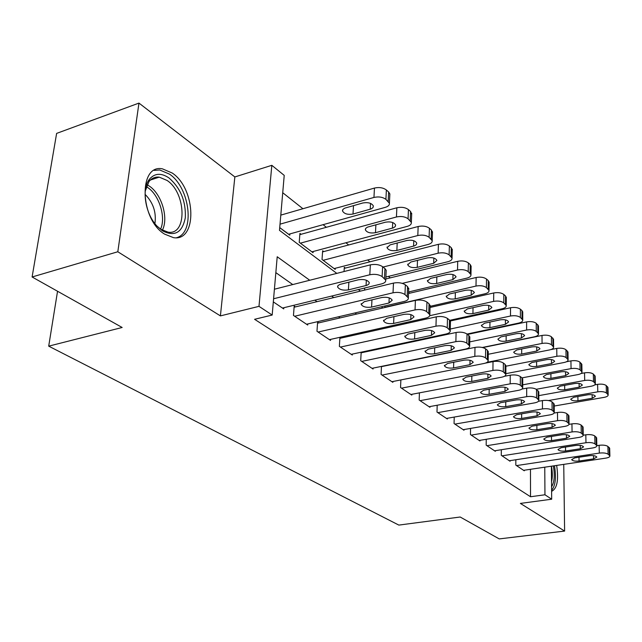 <?xml version="1.0" encoding="UTF-8"?>
<svg xmlns="http://www.w3.org/2000/svg" width="642" height="642" viewBox="0 0 642 642"><rect width="100%" height="100%" fill="white"/><g stroke="black" fill="none" stroke-linecap="round" stroke-linejoin="round"><path stroke-width="0.96" d="M172.297 173.067L162.426 168.846C138.319 163.774 139.795 219.363 164.569 234.105L173.428 237.636C197.463 241.946 196.163 188.9 172.297 173.067M551.382 466.196L551.687 499.211L520.381 503.416L564.615 531.07L499.243 538.911L460.186 517.011L398.834 525.092L48.704 346.15L122.165 327.484L32.1 276.983L56.624 133.4L138.961 103.089L117.815 251.76L220.407 315.896L258.991 306.346L271.823 165.323L284.221 175.378L279.487 230.358L336.801 273.38M220.407 315.896L234.852 176.943L138.961 103.089M234.852 176.943L271.823 165.323M409.644 293.225L408.569 292.375M390.256 277.874L388.378 276.389M369.961 261.808L367.649 259.978M348.694 244.963L345.91 242.756M326.369 227.292L323.07 224.676M302.928 208.722L282.729 192.728M564.615 531.07L563.74 464.367M32.1 276.983L117.815 251.76M515.831 459.76L515.815 465.105L524.265 470.795L524.265 470.225M501.33 449.729L501.29 455.33L510.069 461.245L510.077 460.643M486.251 439.288L486.179 445.163L495.319 451.31L495.327 450.684M470.562 428.415L470.458 434.578L479.967 440.982L479.975 440.324M454.223 417.067L454.071 423.551L463.981 430.22L463.997 429.53M437.186 405.23L436.993 412.052L447.33 419.009L447.346 418.287M419.419 392.864L419.17 400.054L429.955 407.317L429.979 406.555M400.865 379.928L400.552 387.527L411.819 395.111L411.851 394.3M381.468 366.389L381.083 374.422L392.872 382.351L392.904 381.5M361.173 352.193L360.708 360.708L373.042 369.014L373.09 368.115M341.014 338.085L339.923 337.339L339.361 346.343L352.289 355.042L352.346 354.087M318.761 322.878L317.613 322.099L316.971 331.272L330.534 340.396L330.598 339.385M295.392 306.916L294.197 306.09L293.458 315.447L307.703 325.029L307.783 323.953M301.09 234.29L299.926 233.399L299.228 242.291L313.039 252.699L313.127 251.52M323.753 251.592L322.645 250.741L322.027 259.472L335.196 269.399L335.268 268.284M345.356 268.091L344.305 267.281L344.04 271.542M279.727 227.589L289.791 235.181L289.895 233.921M364.592 290.104L364.704 288.009M384.357 306.09L385.545 307.341M405.768 322.581L406.851 323.399M426.481 338.19L427.131 338.687M309.741 280.249L277.208 256.76L272.184 315.045L254.585 319.299L530.525 496.748L530.461 469.302M382.985 348.141L382.303 347.659M362.056 333.391L360.932 332.604M340.091 317.918L338.495 316.787M317.02 301.66L314.893 300.159M292.76 284.567L275.843 272.641M273.315 301.884L283.716 308.89L283.812 307.735M362.232 352.586L361.542 352.113M57.547 291.259L48.704 346.15M551.687 499.211L544.954 494.773L544.761 467.183M530.525 496.748L544.954 494.773M272.184 315.045L258.991 306.346M358.356 289.558L360.435 291.115M381.316 306.796L382.873 307.967M403.136 323.175L404.219 323.985M423.881 338.751L424.547 339.241M399.027 344.706L398.361 344.224M378.331 329.763L377.223 328.961M356.599 314.074L355.018 312.935M333.768 297.591L331.657 296.066M551.614 491.331C557.144 488.642 558.821 480.007 556.646 465.418M273.588 298.763L369.816 274.76C374.703 273.845 378.804 274.455 382.118 276.582L385.73 280.177C385.946 281.854 384.566 283.09 381.573 283.9L282.488 308.056M386.147 271.373L386.195 270.338L384.935 268.549L382.6 266.695C379.302 264.544 375.217 263.934 370.346 264.865L274.407 289.221M358.461 279.776C363.974 279.013 367.585 279.968 369.286 282.64L368.845 284.133L366.943 285.297L348.405 289.879C342.948 290.625 339.353 289.67 337.628 287.014L338.037 285.57L339.859 284.446L358.461 279.776M280.016 224.17L373.949 197.439C378.716 196.412 382.696 197.046 385.914 199.349L389.405 203.249C389.614 205.071 388.258 206.435 385.344 207.334L288.603 234.282M280.803 215.118L374.455 188.066C379.197 187.023 383.17 187.665 386.372 189.984L388.635 191.99L389.855 193.924L389.798 195.048M362.866 202.968L344.722 208.16L342.932 209.404L342.523 210.977C344.184 213.866 347.675 214.885 352.996 214.043L371.092 208.939L372.946 207.655L373.387 206.034C371.75 203.121 368.235 202.102 362.866 202.968M162.314 230.743L156.905 226.008C145.228 213.802 141.288 188.9 149.45 179.198C154.706 173.123 161.238 172.722 169.047 177.986C180.595 188.098 186.019 201.355 185.305 217.766C182.272 232.717 174.608 237.042 162.314 230.743M157.009 226.128L160.829 229.274L168.027 232.139C187.328 235.622 186.316 193.009 167.089 180.458L159.24 177.144C155.099 176.694 151.664 178.195 148.936 181.63L145.244 191.091M176.614 237.692C195.288 232.861 190.128 187.857 169.536 174.151L159.714 169.978L154.152 170.395M145.068 194.333C153.213 202.623 156.496 212.382 154.907 223.625M551.606 490.352C555.45 485.705 556.405 477.504 554.471 465.739M553.332 465.907C554.969 475.321 554.383 482.278 551.574 486.797M551.526 481.805C552.601 477.359 552.569 472.151 551.438 466.188M294.662 316.249L393.024 292.792C397.823 291.933 401.796 292.511 404.958 294.534L408.344 297.904C408.545 299.501 407.156 300.689 404.179 301.459L306.531 324.242M408.697 289.165L407.566 286.605L405.359 284.839C402.205 282.801 398.241 282.223 393.466 283.098L294.108 307.229M381.765 297.527C387.134 296.805 390.617 297.703 392.222 300.223L388.972 303.016L371.59 307.085C366.285 307.783 362.81 306.884 361.181 304.396L364.303 301.676L381.765 297.527M318.119 332.042L415.045 309.909C419.756 309.099 423.624 309.653 426.633 311.571L429.819 314.724C429.996 316.265 428.607 317.405 425.638 318.143L329.418 339.65M430.1 306.073L429.049 303.746L426.954 302.069C423.945 300.135 420.093 299.573 415.398 300.4L317.541 323.159M403.89 314.379C409.115 313.705 412.485 314.548 414.002 316.915L410.736 319.596L393.618 323.432C388.45 324.09 385.096 323.247 383.555 320.896L386.693 318.296L403.89 314.379M340.453 347.073L435.966 326.168C440.597 325.406 444.352 325.935 447.233 327.757L450.235 330.726C450.395 332.203 448.999 333.294 446.046 334L351.23 354.328M450.451 322.164L449.472 320.037L447.482 318.448C444.601 316.602 440.861 316.065 436.247 316.843L339.859 338.342M424.924 330.397C430.004 329.763 433.27 330.558 434.714 332.789L431.44 335.357L414.58 338.984C409.548 339.602 406.298 338.807 404.837 336.593L407.983 334.097L424.924 330.397M361.751 361.406L455.876 341.64C460.426 340.918 464.078 341.424 466.838 343.165L469.663 345.95C469.8 347.37 468.403 348.413 465.474 349.096L372.031 368.331M469.824 337.483L468.909 335.541L467.015 334.025C464.262 332.267 460.619 331.753 456.085 332.492L361.141 352.819M444.946 345.645C449.898 345.043 453.059 345.797 454.424 347.9L451.149 350.372L434.546 353.798C429.634 354.384 426.489 353.63 425.1 351.543L428.262 349.136L444.946 345.645M300.392 243.166L396.443 216.972C401.122 216.001 404.99 216.611 408.063 218.794L411.345 222.453C411.53 224.202 410.174 225.511 407.269 226.369L311.908 251.841M299.83 234.635L396.86 207.775C401.523 206.788 405.383 207.406 408.44 209.605L410.583 211.515L411.666 214.3M385.449 222.204L367.569 227.107L365.771 228.303L365.346 229.82C366.919 232.532 370.298 233.495 375.482 232.701L393.305 227.87L395.175 226.642L395.624 225.077C394.076 222.341 390.681 221.386 385.449 222.204M323.143 260.307L417.814 235.534C422.412 234.619 426.176 235.205 429.105 237.283L432.202 240.718C432.363 242.395 431.007 243.647 428.11 244.474L334.113 268.581M322.565 251.905L418.151 226.506C422.733 225.575 426.489 226.161 429.41 228.263L431.448 230.077L432.459 232.613M406.924 240.485L390.135 244.867L387.062 247.732C388.554 250.292 391.821 251.199 396.86 250.452L414.435 245.878L416.305 244.698L416.77 243.198C415.302 240.622 412.02 239.715 406.924 240.485M383.049 267.048L438.149 253.189C442.667 252.33 446.326 252.892 449.135 254.866L452.048 258.1C452.201 259.713 450.836 260.917 447.956 261.703L385.882 277.007M344.232 268.372L438.414 244.329C442.916 243.454 446.567 244.016 449.368 246.014L451.31 247.74L452.249 250.059M427.363 257.891L410.824 262.032L407.734 264.793C409.155 267.208 412.316 268.059 417.236 267.353L433.695 263.284L436.897 260.443C435.501 258.012 432.323 257.161 427.363 257.891M402.309 283.363L457.521 270.017C461.959 269.199 465.522 269.736 468.211 271.622L470.971 274.664C471.1 276.221 469.735 277.376 466.87 278.13L408.585 291.958M385.786 278.973L457.722 261.31C462.152 260.483 465.699 261.021 468.379 262.923L470.233 264.576L471.116 266.695M446.84 274.471L430.541 278.403L427.452 281.052C428.8 283.339 431.865 284.141 436.664 283.475L452.883 279.615L456.085 276.887C454.761 274.591 451.679 273.789 446.84 274.471M382.078 375.088L474.839 356.374C479.309 355.692 482.864 356.182 485.504 357.835L488.177 360.467C488.297 361.831 486.901 362.834 483.988 363.484L391.901 381.701M488.281 352.097L487.43 350.315L485.625 348.871C482.985 347.194 479.438 346.704 474.984 347.394L381.452 366.638M464.014 360.178C468.845 359.608 471.91 360.322 473.218 362.305L469.936 364.68L453.581 367.93C448.798 368.476 445.741 367.762 444.424 365.788L447.586 363.476L464.014 360.178M385.304 307.165L475.995 286.059C480.36 285.289 483.827 285.802 486.411 287.6L489.011 290.473C489.132 291.966 487.768 293.081 484.919 293.803L430.092 306.33M408.521 293.49L476.139 277.505C480.489 276.718 483.948 277.24 486.516 279.061L488.289 280.634L489.108 282.576M465.418 290.296L449.368 294.02L446.27 296.572C447.546 298.739 450.532 299.501 455.21 298.867L471.188 295.208L474.398 292.583C473.13 290.409 470.137 289.646 465.418 290.296M401.499 388.161L492.92 370.426C497.317 369.784 500.776 370.249 503.312 371.83L505.84 374.31C505.952 375.626 504.548 376.589 501.651 377.207L410.888 394.485M505.896 366.044L505.102 364.415L503.376 363.035C500.848 361.43 497.389 360.956 493.016 361.615L485.376 363.123M482.214 374.037C486.925 373.5 489.902 374.174 491.146 376.06L487.864 378.339L471.75 381.412C467.087 381.934 464.118 381.26 462.866 379.39L466.028 377.167L482.214 374.037M420.077 400.672L510.189 383.844C514.507 383.234 517.885 383.683 520.317 385.192L522.716 387.535C522.805 388.803 521.408 389.726 518.527 390.32L429.065 406.723M522.716 379.382L521.978 377.873L520.325 376.557C517.901 375.024 514.531 374.575 510.221 375.193L504.443 376.292M499.596 387.27C504.195 386.765 507.084 387.407 508.271 389.188L504.989 391.379L489.124 394.3C484.558 394.79 481.685 394.148 480.481 392.374L483.651 390.24L499.596 387.27M437.868 412.637L526.689 396.66C530.934 396.09 534.224 396.523 536.568 397.968L538.839 400.183C538.919 401.402 537.523 402.293 534.666 402.863L446.479 418.44M538.798 392.126L536.527 389.477C534.192 388.017 530.91 387.583 526.673 388.169L521.954 389.036M516.208 399.926C520.702 399.452 523.519 400.054 524.642 401.748L521.376 403.858L505.736 406.627C501.282 407.092 498.481 406.482 497.333 404.797L500.495 402.743L516.208 399.926M454.913 424.113L542.466 408.93C546.647 408.384 549.865 408.802 552.112 410.19L554.271 412.284C554.335 413.456 552.947 414.315 550.106 414.86L463.171 429.675M554.19 404.34L552.032 401.852C549.785 400.447 546.583 400.022 542.418 400.584L538.461 401.282M532.106 412.036C536.503 411.586 539.24 412.164 540.323 413.769L537.057 415.799L521.641 418.432C517.292 418.873 514.563 418.295 513.464 416.698L516.625 414.716L532.106 412.036M471.26 435.116L557.585 420.671C561.694 420.157 564.832 420.558 566.998 421.89L569.053 423.881C569.109 425.012 567.721 425.839 564.904 426.36L479.181 440.452M568.94 416.04L566.878 413.697C564.719 412.349 561.589 411.947 557.489 412.469L554.118 413.047M547.337 423.64C551.63 423.206 554.295 423.76 555.338 425.293L552.08 427.243L536.889 429.747C532.635 430.164 529.979 429.61 528.928 428.094L532.082 426.184L547.337 423.64M429.731 315.703L493.634 301.379C497.927 300.649 501.306 301.138 503.785 302.863L506.249 305.568C506.353 307.012 504.989 308.08 502.156 308.778L449.785 320.31M430.052 307.478L493.722 292.969C497.999 292.23 501.37 292.728 503.842 294.461L505.527 295.97L506.297 297.752M483.169 305.407L467.344 308.938L464.246 311.402C465.466 313.448 468.363 314.179 472.929 313.577L488.682 310.102L491.884 307.574C490.681 305.512 487.776 304.79 483.169 305.407M450.275 329.033L510.486 316.016C514.707 315.318 518.006 315.8 520.389 317.445L522.732 320.005C522.821 321.393 521.456 322.42 518.64 323.095L467.047 334.049M450.299 320.992L510.526 307.751C514.732 307.053 518.022 307.526 520.397 309.195L522.01 310.632L522.732 312.277M500.134 319.852L484.541 323.215L481.444 325.582C482.607 327.524 485.424 328.214 489.886 327.645L505.406 324.338L508.608 321.915C507.461 319.957 504.628 319.267 500.134 319.852M469.735 341.889L526.617 330.02C530.765 329.362 533.983 329.819 536.271 331.4L538.502 333.824C538.574 335.164 537.218 336.151 534.417 336.801L482.335 347.474M467.52 334.434L526.609 321.899C530.749 321.233 533.959 321.69 536.239 323.287L538.461 326.176M516.369 333.68L501.001 336.873L497.903 339.161C499.027 341.006 501.763 341.664 506.121 341.119L521.416 337.973L524.618 335.638C523.511 333.776 520.766 333.126 516.369 333.68M488.257 354.272L542.057 343.43C546.141 342.804 549.287 343.245 551.486 344.762L553.605 347.065C553.669 348.349 552.313 349.304 549.536 349.93L487.182 362.281M482.768 347.587L542.009 335.445C546.077 334.811 549.215 335.252 551.414 336.785L553.532 339.506M531.921 346.921L516.778 349.962L513.68 352.169C514.756 353.927 517.42 354.545 521.681 354.039L536.76 351.038L539.954 348.783C538.895 347.017 536.222 346.399 531.921 346.921M505.888 366.213L556.855 356.286C560.883 355.692 563.949 356.117 566.075 357.57L568.09 359.753C568.146 360.997 566.79 361.919 564.029 362.513L505.848 373.66M550.74 349.625L556.766 348.429C560.779 347.828 563.845 348.253 565.963 349.721L567.977 352.289M546.832 359.616L531.905 362.513L528.815 364.64C529.843 366.317 532.443 366.911 536.616 366.43L551.478 363.573L554.664 361.39C553.645 359.713 551.037 359.119 546.832 359.616M486.949 445.676L572.07 431.93C576.115 431.44 579.18 431.833 581.267 433.101L583.233 434.995C583.273 436.087 581.893 436.881 579.092 437.387L494.565 450.804M583.08 427.259L581.114 425.052C579.036 423.76 575.978 423.367 571.942 423.872L569.021 424.354M561.943 434.754C566.14 434.353 568.74 434.875 569.735 436.335L566.485 438.221L551.518 440.605C547.353 440.998 544.761 440.468 543.758 439.024L546.904 437.178L561.943 434.754M521.97 386.5L521.978 377.873L571.059 368.62C575.015 368.051 578.017 368.468 580.063 369.856L581.989 371.935C582.029 373.138 580.681 374.021 577.944 374.599L522.716 384.831M566.493 361.743L570.931 360.892C574.879 360.314 577.88 360.732 579.919 362.136L581.845 364.56M561.14 371.798L546.422 374.567L543.341 376.621C544.328 378.218 546.864 378.78 550.94 378.323L565.602 375.594L568.78 373.5C567.801 371.895 565.257 371.325 561.14 371.798M502.028 455.828L585.969 442.731C589.95 442.266 592.951 442.643 594.957 443.863L596.827 445.66C596.859 446.712 595.487 447.482 592.71 447.964L509.347 460.755M596.643 438.029L594.773 435.95C592.767 434.706 589.773 434.329 585.809 434.803L583.241 435.212M575.954 445.428C580.063 445.042 582.599 445.548 583.554 446.936L580.32 448.75L565.562 451.021C561.485 451.398 558.957 450.893 557.994 449.512L561.132 447.739L575.954 445.428M536.263 389.285L584.693 380.457C588.586 379.92 591.523 380.321 593.497 381.653L595.335 383.635C595.367 384.791 594.027 385.649 591.306 386.203L538.815 395.624M581.01 373.508L584.533 372.85C588.425 372.304 591.354 372.705 593.32 374.061L595.158 376.348M574.887 383.499L560.37 386.139L557.296 388.121C558.243 389.646 560.723 390.192 564.719 389.75L579.164 387.15L582.334 385.12C581.395 383.595 578.907 383.049 574.887 383.499M516.529 465.586L599.315 453.1C603.231 452.658 606.16 453.019 608.11 454.199L609.892 455.908C609.908 456.919 608.544 457.666 605.783 458.131L523.567 470.329M609.675 448.381L607.894 446.407C605.952 445.219 603.031 444.85 599.122 445.307L596.827 445.66L596.643 437.772M589.404 455.676C593.433 455.314 595.904 455.796 596.827 457.12L593.601 458.869L579.052 461.036C575.055 461.389 572.6 460.908 571.669 459.592L574.791 457.874L589.404 455.676M548.461 400.544L597.79 391.837C601.626 391.323 604.499 391.708 606.409 392.992L608.167 394.878C608.191 396.002 606.851 396.828 604.154 397.358L554.207 406.041M594.749 384.863L597.606 384.349C601.434 383.828 604.299 384.221 606.2 385.513L607.958 387.68M588.096 394.75L573.779 397.27L570.714 399.188C571.629 400.64 574.044 401.162 577.961 400.736L592.213 398.257L595.367 396.299C594.46 394.838 592.036 394.324 588.096 394.75M370.346 264.865L369.816 274.76M382.6 266.695L382.118 276.582M384.935 268.549L384.454 278.419M366.052 285.562L366.349 280.217M348.405 289.879L348.871 282.159M373.949 197.439L374.455 188.066M388.177 201.339L388.635 191.99M385.914 199.349L386.372 189.984M370.538 203.402L370.217 209.228M353.509 205.617L352.996 214.043M147.09 184.727L149.434 186.164C161.784 194.341 168.774 218.336 162.338 230.197M160.588 229.106C166.109 217.349 159.264 195.152 147.668 187.48L146.328 186.613M393.466 283.098L393.024 292.792M405.359 284.839L404.958 294.534M407.566 286.605L407.18 296.275M388.972 303.016L389.212 297.872M371.59 307.085L371.967 299.854M415.398 300.4L415.045 309.909M426.954 302.069L426.633 311.571M429.049 303.746L428.744 313.224M410.736 319.596L410.928 314.644M393.618 323.432L393.923 316.65M436.247 316.843L435.966 326.168M447.482 318.448L447.233 327.757M449.472 320.037L449.239 329.33M431.44 335.357L431.584 330.598M414.58 338.984L414.82 332.604M456.085 332.492L455.876 341.64M467.015 334.025L466.838 343.165M468.909 335.541L468.74 344.666M451.149 350.372L451.262 345.797M434.546 353.798L434.722 347.787M396.443 216.972L396.86 207.775M410.214 220.688L410.583 211.515M408.063 218.794L408.44 209.605M392.703 222.533L392.439 228.151M375.891 224.796L375.482 232.701M417.814 235.534L418.151 226.506M431.159 239.081L431.448 230.077M429.105 237.283L429.41 228.263M413.785 240.734L413.576 246.151M397.197 243.021L396.86 250.452M438.149 253.189L438.414 244.329M451.085 256.583L451.31 247.74M449.135 254.866L449.368 246.014M433.864 258.068L433.695 263.284M417.493 260.363L417.236 267.353M457.521 270.017L457.722 261.31M470.072 273.259L470.233 264.576M468.211 271.622L468.379 262.923M453.003 274.599L452.883 279.615M436.857 276.879L436.664 283.475M474.984 347.394L474.839 356.374M485.625 348.871L485.504 357.835M487.43 350.315L487.326 359.263M469.936 364.68L470.016 360.282M453.581 367.93L453.717 362.248M475.995 286.059L476.139 277.505M488.185 289.165L488.289 280.634M486.411 287.6L486.516 279.061M471.276 290.377L471.188 295.208M455.355 292.632L455.21 298.867M493.016 361.615L492.92 370.426M503.376 363.035L503.312 371.83M505.102 364.415L505.045 373.195M487.864 378.339L487.912 374.101M471.75 381.412L471.846 376.035M510.221 375.193L510.189 383.844M520.325 376.557L520.317 385.192M504.989 391.379L505.013 387.311M489.124 394.3L489.18 389.212M526.673 388.169L526.689 396.66M536.527 389.477L536.568 397.968M538.108 390.745L538.148 399.212M521.376 403.858L521.376 399.942M505.736 406.627L505.768 401.796M542.418 400.584L542.466 408.93M552.032 401.852L552.112 410.19M553.548 403.056L553.629 411.378M537.057 415.799L537.033 412.036M521.641 418.432L521.649 413.841M557.489 412.469L557.585 420.671M566.878 413.697L566.998 421.89M568.331 414.852L568.451 423.03M552.08 427.243L552.04 423.616M536.889 429.747L536.872 425.381M493.634 301.379L493.722 292.969M505.479 304.348L505.527 295.97M503.785 302.863L503.842 294.461M488.731 305.448L488.682 310.102M473.034 307.67L472.929 313.577M510.486 316.016L510.526 307.751M522.01 318.865L522.01 310.632M520.389 317.445L520.397 309.195M505.431 319.868L505.406 324.338M489.95 322.043L489.886 327.645M526.617 330.02L526.609 321.899M537.827 332.757L537.787 324.659M536.271 331.4L536.239 323.287M521.424 333.663L521.416 337.973M506.153 335.798L506.121 341.119M542.057 343.43L542.009 335.445M552.979 346.062L552.898 338.101M551.486 344.762L551.414 336.785M536.744 346.889L536.76 351.038M521.689 348.975L521.681 354.039M556.855 356.286L556.766 348.429M567.496 358.822L567.384 350.989M566.075 357.57L565.963 349.721M551.438 359.568L551.478 363.573M536.592 361.607L536.616 366.43M571.942 423.872L572.07 431.93M581.114 425.052L581.267 433.101M582.511 426.16L582.663 434.201M566.485 438.221L566.437 434.73M551.518 440.605L551.478 436.44M571.059 368.62L570.931 360.892M581.435 371.06L581.283 363.348M580.063 369.856L579.919 362.136M565.546 371.742L565.602 375.594M550.9 373.724L550.94 378.323M585.809 434.803L585.969 442.731M594.773 435.95L594.957 443.863M596.113 437.009L596.298 444.914M580.32 448.75L580.256 445.387M565.562 451.021L565.506 447.057M584.693 380.457L584.533 372.85M594.813 382.809L594.636 375.225M593.497 381.653L593.32 374.061M579.1 383.435L579.164 387.15M564.655 385.361L564.719 389.75M599.122 445.307L599.315 453.1M607.894 446.407L608.11 454.199M609.178 447.434L609.394 455.21M593.601 458.869L593.529 455.635M579.052 461.036L578.988 457.248M597.79 391.837L597.606 384.349M607.677 394.108L607.468 386.636M606.409 392.992L606.2 385.513M592.133 394.67L592.213 398.257M577.88 396.547L577.961 400.736M386.195 270.338L385.73 280.177M337.628 287.014L337.684 286.147M389.405 203.249L389.855 193.924M342.579 210.038L342.523 210.977M148.936 181.63L149.45 179.198M150.364 180.041L159.24 177.144M408.729 288.25L408.344 297.904M361.181 304.396L361.221 303.626M430.124 305.263L429.819 314.724M383.555 320.896L383.587 320.222M450.467 321.441L450.235 330.726M404.837 336.593L404.861 335.991M469.832 336.849L469.663 345.95M425.1 351.543L425.116 350.997M411.345 222.453L411.707 213.296M365.394 228.977L365.346 229.82M432.202 240.718L432.491 231.73M387.094 246.985L387.062 247.732M452.048 258.1L452.273 249.273M407.766 264.127L407.734 264.793M470.971 274.664L471.124 265.997M427.468 280.458L427.452 281.052M488.289 351.535L488.177 360.467M444.424 365.788L444.433 365.306M489.011 290.473L489.116 281.958M446.278 296.042L446.27 296.572M505.896 365.547L505.84 374.31M462.866 379.39L462.874 378.957M522.716 378.924L522.716 387.535M538.798 391.724L538.839 400.183M554.19 403.978L554.271 412.284M568.932 415.711L569.053 423.881M506.249 305.568L506.297 297.198M464.254 310.929L464.246 311.402M522.732 320.005L522.732 311.779M481.444 325.157L481.444 325.582M538.502 333.824L538.461 325.735M553.605 347.065L553.524 339.104M568.09 359.753L567.969 351.928M583.072 426.97L583.233 434.995M581.989 371.935L581.837 364.239M595.335 383.635L595.15 376.06M609.667 448.148L609.892 455.908M608.167 394.878L607.95 387.423"/></g></svg>
